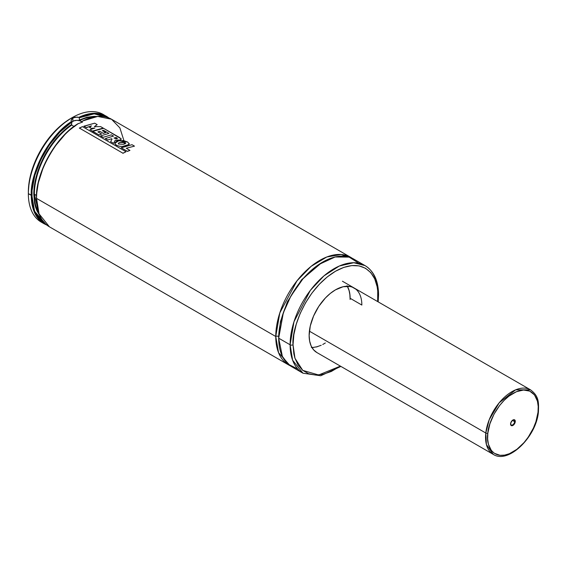 <?xml version="1.0" encoding="UTF-8"?>
<svg xmlns="http://www.w3.org/2000/svg" width="567" height="567" viewBox="0 0 567 567"><rect width="100%" height="100%" fill="white"/><g stroke="black" fill="none" stroke-linecap="round" stroke-linejoin="round"><path stroke-width="0.85" d="M275.76 336.493L279.815 312.878L296.952 280.871L311.099 266.355L326.805 256.986L341.206 254.505L352.171 258.247A62.115 35.863 -60 0 0 350.739 257.347A62.115 35.863 -60 0 0 302.877 273.989A62.115 35.863 -60 0 0 275.76 336.493A2.07 1.198 180 0 1 278.688 336.493A2.07 1.198 0 0 0 275.76 336.493L36.55 198.386L275.76 336.493L278.553 352.66L290.127 365.715A62.115 35.863 -60 0 1 288.624 364.928A62.115 35.863 -60 0 1 275.76 336.493M321.872 262.549L301.623 279.722L287.356 301.807L280.424 321.638L278.695 337.33L280.424 321.638L287.356 301.807L301.623 279.722L321.872 262.549M81.967 121.983A5.798 3.345 0 0 0 72.852 121.295L72.852 117.915L77.296 117.064L79.196 117.482L79.437 120.282L82.095 121.855M82.697 120.984L81.053 122.649L78.359 123.592A62.115 35.863 120 0 0 36.55 198.386L36.55 198.386C34.785 175.111 57.161 134.981 78.359 123.592L77.665 123.939M316.861 352.539A37.266 21.518 -60 0 1 309.143 335.48L309.646 341.121L311.148 345.962L313.586 349.818L316.861 352.539L493.269 454.387A37.266 21.518 -60 0 1 485.799 433.018L486.408 444.528L493.269 454.387C508.401 464.38 536.488 436.675 538.43 411.791A1.446 0.716 -173.6 0 1 538.019 412.223C538.012 420.863 528.083 445.492 509.464 453.678C490.944 461.014 485.82 442.671 487.84 433.188A1.446 0.716 -173.6 0 1 485.799 433.018L309.391 331.171L485.799 433.018A37.266 21.518 -60 0 1 503.51 398.112A37.266 21.518 -60 0 1 530.535 389.841L515.609 389.848L499.18 402.811L489.208 419.757L485.799 433.018A1.446 0.716 6.4 0 0 487.84 433.188C487.847 424.548 497.776 399.919 516.395 391.733C534.915 384.398 540.039 402.74 538.019 412.223A1.446 0.716 6.4 0 0 538.43 411.791C538.685 402.641 539.238 396.397 530.535 389.841L342.418 281.225M350.137 298.292L361.845 305.053L350.137 298.292A37.266 21.518 120 0 0 347.33 286.243L349.279 291.091M293.04 344.779C291.332 331.419 304.068 290.049 335.494 271.239C366.92 253.768 379.656 280.431 377.948 295.754A2.07 1.198 0 0 0 378.558 294.911A2.07 1.198 180 0 1 377.948 295.754L377.665 301.58L377.742 291.062L377.133 286.661L374.716 278.858L370.797 272.649L365.517 268.269L359.081 265.888L351.738 265.59L343.779 267.397L335.494 271.239L327.209 276.965L319.249 284.351L311.907 293.118L305.471 302.934L300.191 313.409L296.272 324.147L293.855 334.743L293.04 344.779A2.07 1.198 180 0 1 290.113 344.779A2.07 1.198 0 0 0 293.04 344.779L294.968 358.266L302.764 370.386L318.675 374.985L340.398 366.126L331.334 371.456L323.169 374.291L315.479 375.056L308.561 373.71L302.672 370.315L298.051 364.992L294.868 357.954L293.855 353.872L293.04 344.779M365.084 265.625L353.773 262.719L339.335 266.015L323.963 275.867L310.333 290.396L293.982 321.723L290.113 344.779A62.115 35.863 -60 0 1 317.222 282.267A62.115 35.863 -60 0 1 365.084 265.625A62.115 35.863 -60 0 1 377.948 294.06A2.07 1.198 180 0 1 378.558 294.911C378.451 280.941 373.965 271.182 365.084 265.625L353.666 259.034A62.115 35.863 120 0 0 305.804 275.675A62.115 35.863 120 0 0 278.688 338.18L290.113 344.779L278.688 338.18L282.352 356.345L288.242 364.248L297.795 368.997M123.932 140.666L119.885 127.908L111.522 119.233C103.435 114.81 93.824 115.385 82.683 120.969L97.694 116.433L111.522 119.233A62.115 35.863 120 0 0 82.576 121.154L81.053 122.649L77.955 123.705M124.13 142.367L124.272 144.061M288.624 364.928L49.414 226.814L39.059 213.837L36.55 198.386A62.115 35.863 120 0 0 49.414 226.814C40.916 221.598 36.586 212.058 36.43 198.216C35.905 172.46 55.275 137.632 77.828 123.776M94.136 116.873A58.55 33.807 120 0 0 79.713 120.466L82.3 122.096M34.381 194.226A58.55 33.807 120 0 0 38.676 212.944L34.381 194.226L33.793 194.226L36.494 195.445L34.381 194.226A58.55 33.807 120 0 1 71.853 125.002A58.55 33.807 120 0 0 34.381 194.226M39.789 215.637L35.019 205.105L33.793 194.226A58.968 34.041 -60 0 1 71.662 124.421L60.442 133.94L50.371 146.229L42.22 160.341L38.166 170.235L35.388 180.129L33.793 194.226L34.594 203.156L35.593 207.161L36.968 210.818L39.655 215.446M71.662 124.478L71.173 120.105L71.874 118.687L74.894 117.192L79.054 117.369M97.432 116.547L94.065 116.327L86.886 117.263L79.316 119.998L79.316 117.759L94.186 113.839L107.496 117.44M108.765 117.901L106.256 116.192L93.208 113.329L78.898 117.312A62.115 35.863 -60 0 1 106.256 116.192A62.115 35.863 -60 0 1 108.765 117.901M71.166 120.615L71.662 122.181L59.882 132.125L49.301 144.989L40.725 159.788L34.828 175.38L32.05 190.569L32.071 200.158L32.702 204.687L35.182 212.703L37.018 216.112L41.767 221.584L45.849 224.227L34.58 211.271L31.865 195.339L31.277 195.339L33.793 210.796L44.141 223.774L46.877 225.099L44.141 223.774A62.115 35.863 -60 0 1 31.277 195.339A62.115 35.863 -60 0 1 71.492 121.586C50.789 133.713 29.668 172.538 31.277 195.339L28.35 193.652L31.865 195.339C30.271 172.758 51.122 134.301 71.662 122.181L71.662 124.421M104.753 115.406A62.115 35.863 120 0 0 103.322 114.506A62.115 35.863 120 0 0 55.46 131.14A62.115 35.863 120 0 0 28.35 193.652A62.115 35.863 -60 0 1 72.271 117.582A62.115 35.863 -60 0 1 104.753 115.406M28.35 191.958L28.35 193.652L28.35 191.958A60.038 34.665 120 0 1 70.804 118.425L62.526 124.152L54.56 131.537L47.217 140.304L40.781 150.113L35.508 160.596L31.582 171.333L29.165 181.922L28.35 191.958M42.709 222.866A62.115 35.863 -60 0 1 28.35 193.652A62.115 35.863 120 0 0 41.214 222.087L44.141 223.774M79.316 117.759L87.261 114.846L94.802 113.832L101.684 114.747L107.666 117.553M79.713 120.466L79.316 119.998M72.278 125.399L72.782 125.754L72.278 125.399M73.363 126.051L74.015 126.299L73.363 126.051M74.716 126.476L74.128 126.328M36.55 198.046C34.835 175.125 56.665 135.598 77.636 124.031L69.5 130.176L65.552 133.84L54.638 146.761M51.413 151.587L45.757 161.772M43.383 167.031L38.294 182.943L36.742 193.177M358.847 263.251L349.144 257.092L335.118 256.993L318.619 264.626L302.941 278.836L290.871 296.094L283.323 312.842L278.688 338.18A62.115 35.863 120 0 0 291.558 366.615L302.976 373.206A62.115 35.863 -60 0 1 290.113 344.779L292.622 360.229L302.976 373.206L320.745 375.758L340.902 366.417M355.863 289.198L352.213 287.093L350.137 286.512L343.141 286.732L335.494 289.836L330.355 293.387L325.408 297.973L318.774 306.393L313.586 316.01L310.277 325.99L309.143 335.48A37.266 21.518 -60 0 1 325.408 297.973A37.266 21.518 -60 0 1 354.127 287.993A37.266 21.518 -60 0 1 361.845 305.053M321.198 345.275L316.131 347.039M313.7 347.436L311.361 347.507M347.025 285.74L348.131 287.802M348.996 290.113L350.009 295.379M71.173 120.105L72.852 117.915L72.852 121.295A5.798 3.345 0 0 0 71.662 122.302M82.307 122.387L80.174 120.884L76.956 120.317L73.731 120.884L71.598 122.387M83.888 126.328L94.682 123.174L97.177 124.612L94.342 126.647L100.621 126.604L94.342 126.647L97.177 124.612L94.682 123.174L83.881 126.193L86.255 127.561L91.464 125.881L89.636 127.377L91.252 128.312L94.887 128.071L89.955 129.68L92.421 131.105L103.194 128.085L100.621 126.604L103.194 128.085L92.428 131.239M89.636 127.511L91.252 128.312L94.887 128.071L89.955 129.68L92.421 131.105M86.255 127.695L91.464 125.881L89.636 127.377M83.881 126.193L86.255 127.561M116.065 137.625L114.002 138.029L116.363 138.837L117.277 138.228L116.079 137.483L117.277 138.681L114.002 138.029L116.079 137.483M120.282 140.12L121.26 139.17L119.623 137.583L103.598 128.326L92.804 131.353L98.998 134.932L101.592 134.018L97.878 131.877L101.592 134.018L99.005 135.066M92.811 131.487L98.998 134.932M99.764 131.438L97.878 131.877L99.764 131.296L103.201 133.28L105.781 132.593L102.322 130.594L105.781 132.593L103.194 133.422M103.499 130.453L102.322 130.594L103.513 130.304L108.892 133.415L100.657 135.889L103.151 137.327L111.387 134.854L113.535 136.094L105.327 138.575L107.808 140.006L111.529 138.752L112.075 139.057L110.643 141.637L113.613 143.345L115.243 140.226L120.289 139.978L121.175 138.809L103.598 128.326L92.804 131.353M100.664 136.023L103.151 137.327L111.387 134.854L113.535 136.094L105.327 138.575L107.808 140.006L111.529 138.752L112.075 139.057L110.643 141.637L113.613 143.345L115.243 140.226L117.915 140.488L120.289 139.978M103.513 130.304L108.892 133.415L100.657 135.889M99.764 131.296L103.201 133.28M79.38 128.192L82.477 126.618L79.366 128.064L122.904 153.196L126.023 151.758L82.477 126.618L126.023 151.758L122.919 153.324M79.366 128.064L122.904 153.196M121.175 147.852L131.991 144.698L134.485 146.137L126.25 148.249L134.485 146.137L131.991 144.698L121.168 147.725L127.355 151.297L129.942 150.383L126.25 148.249L129.942 150.383L127.362 151.424M121.168 147.725L127.355 151.297M120.119 142.586L120.119 142.445C118.581 142.785 118.035 143.316 118.489 144.039L123.422 144.294L125.782 143.196L125.257 142.622L120.119 142.445L122.685 142.062L125.257 142.622L125.3 143.671L123.422 144.294L118.489 144.039L118.623 143.054L120.119 142.445M127.476 141.948L118.857 140.651L114.832 143.338L115.803 144.791C119.105 146.697 122.763 146.952 126.767 145.549L129.326 143.876L127.476 141.948L123.379 140.573L117.808 140.892L116.001 141.665L114.917 142.849L115.172 144.209L116.88 145.428L119.531 146.279L122.564 146.414L128.822 144.606L129.311 143.961L127.476 141.948M514.652 421.678A2.899 1.673 120 0 0 512.766 420.083A2.899 1.673 -60 0 1 514.071 420.019A2.899 1.673 -60 0 1 514.652 421.678L512.384 420.374L514.652 421.678A2.899 1.673 -60 0 1 513.277 424.392A2.899 1.673 -60 0 1 511.172 425.037A2.899 1.673 -60 0 1 510.576 423.882A2.899 1.673 120 0 0 512.554 424.931A2.899 1.673 120 0 0 514.652 421.678L515.261 421.728L514.652 421.678M510.591 423.684A3.331 1.928 -60 0 1 512.929 419.984A3.331 1.928 -60 0 1 515.261 421.728L514.496 419.764L512.334 420.416L510.704 423.102L511.051 425.434L512.157 425.725L513.525 424.995L515.261 421.728A3.331 1.928 -60 0 1 512.766 425.512A3.331 1.928 -60 0 1 510.569 424.066A3.331 1.928 -60 0 1 510.591 423.684M350.115 299.489L349.811 293.713M312.757 347.507L317.633 346.643M322.751 344.502L325.338 342.978M487.84 433.188L489.923 423.747L493.992 414.215L499.69 405.412L504.155 400.33L508.96 396.113L516.395 391.733L523.525 390.025L529.748 391.131L534.518 394.951L537.431 401.167L538.211 406.383L538.019 412.223L535.928 421.664L533.419 428.057L528.217 437.192L523.986 442.636L516.898 449.298L509.464 453.678L504.637 455.124L500.122 455.329L494.332 453.295L491.334 450.46L488.421 444.244L487.648 439.028L487.84 433.188M111.522 119.233L350.739 257.347M108.779 117.908L103.322 114.506M72.271 117.582L70.804 118.425M378.558 294.911L378.168 301.871M510.569 423.712L510.569 424.066"/></g></svg>
